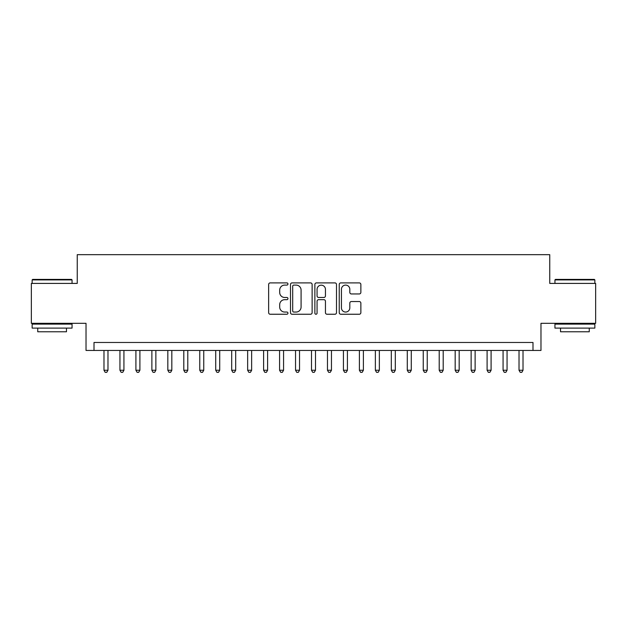 <?xml version="1.0" encoding="UTF-8"?>
<svg xmlns="http://www.w3.org/2000/svg" width="627" height="627" viewBox="0 0 627 627"><rect width="100%" height="100%" fill="white"/><g stroke="black" fill="none" stroke-linecap="round" stroke-linejoin="round"><path stroke-width="0.94" d="M287.958 284A1.097 1.097 0 0 0 286.86 282.902L270.213 282.902A1.567 1.567 0 0 0 268.646 284.47L268.646 312.677A1.567 1.567 0 0 0 270.213 314.245L286.86 314.245A1.097 1.097 0 0 0 287.958 313.147A1.097 1.097 0 0 0 286.86 312.05L284.705 312.05A5.016 5.016 0 0 1 279.697 307.034L279.697 304.683A5.016 5.016 0 0 1 284.705 299.675L286.86 299.675A1.097 1.097 0 0 0 287.958 298.577A1.097 1.097 0 0 0 286.86 297.48L284.705 297.48A5.016 5.016 0 0 1 279.697 292.464L279.697 290.113A5.016 5.016 0 0 1 284.705 285.097L286.86 285.097A1.097 1.097 0 0 0 287.958 284M359.295 293.953A1.567 1.567 0 0 0 360.862 292.386L360.862 284.47A1.567 1.567 0 0 0 359.295 282.902L340.806 282.902A1.567 1.567 0 0 0 339.238 284.47L339.238 312.677A1.567 1.567 0 0 0 340.806 314.245L359.295 314.245A1.567 1.567 0 0 0 360.862 312.677L360.862 303.115A1.567 1.567 0 0 0 359.295 301.548L351.379 301.548A1.567 1.567 0 0 0 349.811 303.115L349.811 307.857A4.193 4.193 0 0 1 345.618 312.05A4.193 4.193 0 0 1 341.433 307.857L341.433 289.29A4.193 4.193 0 0 1 345.618 285.097A4.193 4.193 0 0 1 349.811 289.29L349.811 292.386A1.567 1.567 0 0 0 351.379 293.953L359.295 293.953M532.997 350.454L540.976 350.454L540.976 323.32L595.65 323.32L595.65 283.412L549.754 283.412L549.754 254.672L77.246 254.672L77.246 283.412L31.35 283.412L31.35 323.32L86.024 323.32L86.024 350.454L532.997 350.454L532.997 342.475L94.003 342.475L94.003 350.454M312.128 284.47A1.567 1.567 0 0 0 310.561 282.902L292.072 282.902A1.567 1.567 0 0 0 290.505 284.47L290.505 312.677A1.567 1.567 0 0 0 292.072 314.245L310.561 314.245A1.567 1.567 0 0 0 312.128 312.677L312.128 284.47M316.439 282.902L334.928 282.902A1.567 1.567 0 0 1 336.495 284.47L336.495 312.677A1.567 1.567 0 0 1 334.928 314.245L327.012 314.245A1.567 1.567 0 0 1 325.444 312.677L325.444 301.234A1.567 1.567 0 0 0 323.877 299.675L318.634 299.675A1.567 1.567 0 0 0 317.066 301.234L317.066 313.147A1.097 1.097 0 0 1 315.969 314.245A1.097 1.097 0 0 1 314.872 313.147L314.872 284.47A1.567 1.567 0 0 1 316.439 282.902M293.797 285.097A1.097 1.097 0 0 0 292.699 286.194L292.699 310.953A1.097 1.097 0 0 0 293.797 312.05L296.069 312.05A5.016 5.016 0 0 0 301.085 307.034L301.085 290.113A5.016 5.016 0 0 0 296.069 285.097L293.797 285.097M325.444 289.368A4.193 4.193 0 0 0 321.259 285.175A4.193 4.193 0 0 0 317.066 289.368L317.066 295.913A1.567 1.567 0 0 0 318.634 297.48L323.877 297.48A1.567 1.567 0 0 0 325.444 295.913L325.444 289.368M103.98 350.454L103.98 370.251L107.977 370.251L107.977 350.454M107.977 370.251L106.778 372.328L105.179 372.328L103.98 370.251M32.628 279.415L71.58 279.415L72.058 279.901L32.149 279.901L32.628 279.415M52.104 328.109L32.149 328.109L32.149 324.112L72.058 324.112L72.058 328.109L52.104 328.109M66.47 328.109L66.47 331.777L37.738 331.777L37.738 328.109M555.42 279.415L594.372 279.415L594.851 279.901L554.942 279.901L555.42 279.415M574.896 328.109L554.942 328.109L554.942 324.112L594.851 324.112L594.851 328.109L574.896 328.109M589.262 328.109L589.262 331.777L560.53 331.777L560.53 328.109M119.945 350.454L119.945 370.251L123.934 370.251L123.934 350.454M123.934 370.251L122.743 372.328L121.144 372.328L119.945 370.251M135.91 350.454L135.91 370.251L139.899 370.251L139.899 350.454M139.899 370.251L138.7 372.328L137.109 372.328L135.91 370.251M151.875 350.454L151.875 370.251L155.864 370.251L155.864 350.454M155.864 370.251L154.665 372.328L153.066 372.328L151.875 370.251M167.832 350.454L167.832 370.251L171.829 370.251L171.829 350.454M171.829 370.251L170.63 372.328L169.031 372.328L167.832 370.251M183.797 350.454L183.797 370.251L187.786 370.251L187.786 350.454M187.786 370.251L186.595 372.328L184.996 372.328L183.797 370.251M199.762 350.454L199.762 370.251L203.751 370.251L203.751 350.454M203.751 370.251L202.552 372.328L200.961 372.328L199.762 370.251M215.727 350.454L215.727 370.251L219.716 370.251L219.716 350.454M219.716 370.251L218.517 372.328L216.926 372.328L215.727 370.251M231.692 350.454L231.692 370.251L235.681 370.251L235.681 350.454M235.681 370.251L234.482 372.328L232.883 372.328L231.692 370.251M247.649 350.454L247.649 370.251L251.639 370.251L251.639 350.454M251.639 370.251L250.447 372.328L248.848 372.328L247.649 370.251M263.614 350.454L263.614 370.251L267.604 370.251L267.604 350.454M267.604 370.251L266.412 372.328L264.813 372.328L263.614 370.251M279.579 350.454L279.579 370.251L283.569 370.251L283.569 350.454M283.569 370.251L282.369 372.328L280.778 372.328L279.579 370.251M295.544 350.454L295.544 370.251L299.534 370.251L299.534 350.454M299.534 370.251L298.334 372.328L296.736 372.328L295.544 370.251M311.501 350.454L311.501 370.251L315.499 370.251L315.499 350.454M315.499 370.251L314.299 372.328L312.701 372.328L311.501 370.251M327.466 350.454L327.466 370.251L331.456 370.251L331.456 350.454M331.456 370.251L330.264 372.328L328.666 372.328L327.466 370.251M343.431 350.454L343.431 370.251L347.421 370.251L347.421 350.454M347.421 370.251L346.222 372.328L344.631 372.328L343.431 370.251M359.396 350.454L359.396 370.251L363.386 370.251L363.386 350.454M363.386 370.251L362.187 372.328L360.588 372.328L359.396 370.251M375.361 350.454L375.361 370.251L379.351 370.251L379.351 350.454M379.351 370.251L378.152 372.328L376.553 372.328L375.361 370.251M391.319 350.454L391.319 370.251L395.308 370.251L395.308 350.454M395.308 370.251L394.117 372.328L392.518 372.328L391.319 370.251M407.284 350.454L407.284 370.251L411.273 370.251L411.273 350.454M411.273 370.251L410.074 372.328L408.483 372.328L407.284 370.251M423.249 350.454L423.249 370.251L427.238 370.251L427.238 350.454M427.238 370.251L426.039 372.328L424.448 372.328L423.249 370.251M439.213 350.454L439.213 370.251L443.203 370.251L443.203 350.454M443.203 370.251L442.004 372.328L440.405 372.328L439.213 370.251M455.171 350.454L455.171 370.251L459.168 370.251L459.168 350.454M459.168 370.251L457.969 372.328L456.37 372.328L455.171 370.251M471.136 350.454L471.136 370.251L475.125 370.251L475.125 350.454M475.125 370.251L473.934 372.328L472.335 372.328L471.136 370.251M487.101 350.454L487.101 370.251L491.09 370.251L491.09 350.454M491.09 370.251L489.891 372.328L488.3 372.328L487.101 370.251M503.066 350.454L503.066 370.251L507.055 370.251L507.055 350.454M507.055 370.251L505.856 372.328L504.257 372.328L503.066 370.251M519.023 350.454L519.023 370.251L523.02 370.251L523.02 350.454M523.02 370.251L521.821 372.328L520.222 372.328L519.023 370.251M32.149 283.412L32.149 279.901M41.249 324.112L41.249 323.32M62.959 324.112L62.959 323.32M72.058 283.412L72.058 279.901M554.942 283.412L554.942 279.901M564.041 324.112L564.041 323.32M585.751 324.112L585.751 323.32M594.851 283.412L594.851 279.901"/></g></svg>
